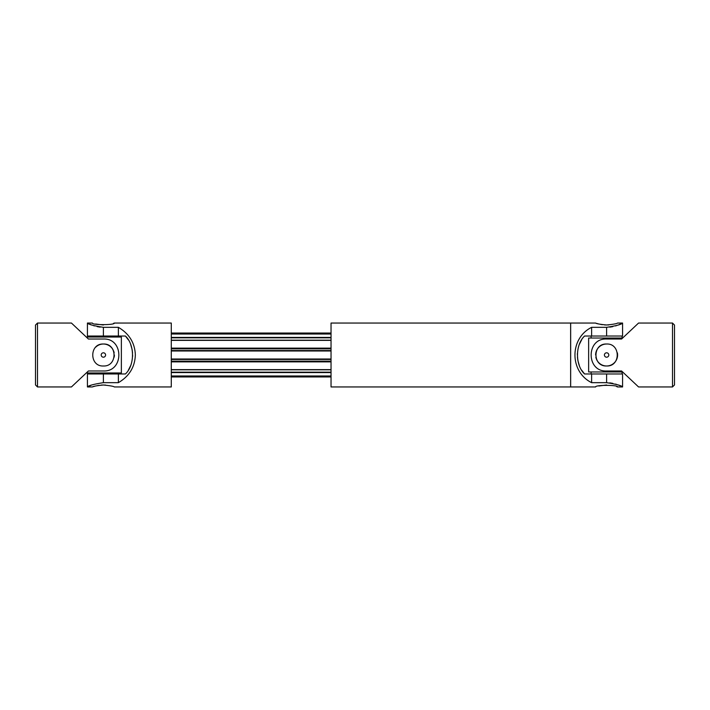 <?xml version="1.0" encoding="UTF-8"?>
<svg xmlns="http://www.w3.org/2000/svg" width="710" height="710" viewBox="0 0 710 710"><rect width="100%" height="100%" fill="white"/><g stroke="black" fill="none" stroke-linecap="round" stroke-linejoin="round"><path stroke-width="1.06" d="M35.5 325.047L35.5 384.953L37.497 386.95L37.497 323.05L35.5 325.047M103.394 352.799A2.201 2.201 0 0 1 105.586 355A2.201 2.201 0 0 1 103.394 357.192A2.201 2.201 0 0 1 101.202 355A2.201 2.201 0 0 1 103.394 352.799M95.628 347.234A10.987 10.987 0 0 1 113.067 349.799M113.529 350.775A10.987 10.987 0 0 1 114.159 352.834M103.394 365.987C89.22 366.671 89.229 343.329 103.394 344.022C117.567 343.32 117.558 366.68 103.394 365.987M114.381 355A10.987 10.987 0 0 1 114.168 357.148M37.497 323.05L71.444 323.05L88.413 339.025L103.394 339.025C123.984 337.987 124.019 371.987 103.394 370.975L88.413 370.975L71.444 386.95L37.497 386.95M86.292 337.028L121.366 337.028L121.366 372.972L86.292 372.972M118.872 373.975L118.872 372.972M118.872 337.028L118.872 336.025M102.79 385.006L103.376 385.006C110.068 385.672 113.724 386.32 114.372 386.95L171.287 386.95L171.287 323.05L114.372 323.05C115.055 325.153 91.732 325.153 92.415 323.05L87.419 323.05L87.419 336.025L118.375 336.025L118.375 327.328L103.394 327.328C93.684 325.819 88.359 324.399 87.419 323.05C88.342 324.39 93.667 325.819 103.394 327.328L103.394 336.025M128.386 370.123L130.649 365.623M132.566 356.739L132.619 355M132.557 353.039L132.211 350.11M132.095 349.418L130.649 344.377M128.386 339.877L125.413 336.025C134.82 344.625 134.882 365.286 125.413 373.975L103.394 373.975M118.375 373.966L118.375 382.672L103.394 382.672C93.684 384.181 88.359 385.601 87.419 386.95C88.342 385.61 93.667 384.181 103.394 382.672L103.394 373.966L87.419 373.966L87.419 386.95L88.12 386.604M113.556 323.325L114.15 323.13M95.637 324.008L103.394 324.994M88.164 386.586L88.679 386.338M88.777 386.293L91.102 385.281M100.216 327.15L97.217 326.644M94.474 325.925L93.471 325.606M91.217 324.772L90.143 324.319M88.661 323.654L88.191 323.423M118.375 382.672C129.238 376.282 134.9 367.052 135.344 355C134.9 342.948 129.238 333.718 118.375 327.328M103.394 385.006C96.711 385.672 93.054 386.32 92.415 386.95L92.575 386.897M93.258 386.666L94.261 386.364M94.306 386.346L95.593 386M97.305 385.619L99.143 385.299M101.237 385.077L102.267 385.024M104.618 385.024L105.559 385.077M118.366 336.025L125.413 336.025M331.037 376.504L171.287 376.504M331.037 375.989L171.287 375.989M331.037 369.821L171.287 369.821M331.037 369.635L171.287 369.635M331.037 361.869L171.287 361.869M331.037 361.168L171.287 361.168M331.037 348.832L171.287 348.832M331.037 348.131L171.287 348.131M331.037 340.365L171.287 340.365M331.037 340.179L171.287 340.179M331.037 334.011L171.287 334.011M331.037 333.496L171.287 333.496M606.003 324.994L606.588 324.994C599.923 324.328 596.267 323.68 595.628 323.05L570.663 323.05L570.663 386.95L595.628 386.95C594.944 384.847 618.268 384.847 617.585 386.95L622.581 386.95L622.581 373.975L591.625 373.975L591.625 382.672L606.606 382.672C616.316 384.181 621.64 385.601 622.581 386.95C621.658 385.61 616.333 384.181 606.606 382.672L606.606 373.975M581.614 370.123L584.587 373.975C575.18 365.375 575.118 344.714 584.587 336.025L622.581 336.025L622.581 323.05L621.88 323.396M581.614 339.877L579.351 344.377M577.434 353.26L577.381 355M577.443 356.961L577.789 359.89M577.904 360.582L579.351 365.623M591.625 336.025L591.625 327.328C569.402 338.342 569.402 371.658 591.625 382.672M591.634 373.975L584.587 373.975M591.625 327.328L606.606 327.328C616.316 325.819 621.64 324.399 622.581 323.05C621.658 324.39 616.333 325.819 606.606 327.328L606.606 336.025M331.037 323.05L331.037 386.95L570.636 386.95L570.636 323.05L331.037 323.05M609.784 382.85L612.783 383.356M615.526 384.075L616.528 384.394M618.783 385.228L619.857 385.681M621.339 386.346L621.809 386.577M621.836 323.414L621.321 323.662M621.223 323.707L618.916 324.719M616.528 325.606L615.499 325.934M612.774 326.653L609.792 327.15M596.471 323.334L597.474 323.636M597.518 323.654L598.805 324M600.518 324.381L602.355 324.701M604.45 324.923L605.479 324.976M607.831 324.976L608.781 324.923M622.581 323.05L617.585 323.05C616.937 323.68 613.28 324.328 606.606 324.994M616.768 386.675L617.363 386.87M598.849 385.991L606.606 385.006M622.643 371.969L588.634 371.969L588.634 338.031L622.643 338.031M674.5 384.953L674.5 325.047L672.503 323.05L672.503 386.95L674.5 384.953M672.503 323.05L638.556 323.05L621.587 339.025L606.606 339.025C585.981 338.013 586.016 372.013 606.606 370.975L621.587 370.975L638.556 386.95L672.503 386.95M606.606 344.013C592.433 343.329 592.442 366.671 606.606 365.978C620.78 366.68 620.771 343.32 606.606 344.013A10.987 10.987 0 0 0 595.628 354.991M595.841 357.157A10.987 10.987 0 0 0 608.763 365.765A10.987 10.987 0 0 0 617.38 352.852M606.606 352.799A2.201 2.201 0 0 0 604.414 355A2.201 2.201 0 0 0 606.606 357.201A2.201 2.201 0 0 0 608.798 355A2.201 2.201 0 0 0 606.606 352.799M331.037 372.564L171.287 372.564M331.037 372.182L171.287 372.182M331.037 359.455L171.287 359.455M331.037 359.02L171.287 359.02M331.037 350.98L171.287 350.98M331.037 350.545L171.287 350.545M331.037 337.818L171.287 337.818M331.037 337.436L171.287 337.436M87.916 373.975L87.916 372.972M87.916 337.028L87.916 336.025M87.419 386.95L92.415 386.95M171.287 376.966L331.037 376.966M171.287 333.034L331.037 333.034M591.128 336.025L591.128 338.031M622.084 336.025L622.084 338.031M591.128 371.969L591.128 373.975M622.084 371.969L622.084 373.975"/></g></svg>
